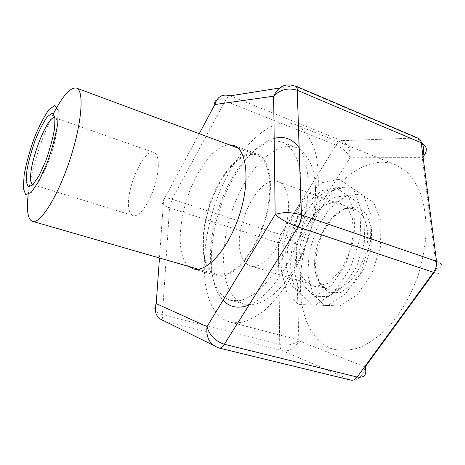 <?xml version="1.0" encoding="UTF-8"?>
<svg xmlns="http://www.w3.org/2000/svg" width="465" height="465" viewBox="0 0 465 465"><rect width="100%" height="100%" fill="white"/><g stroke="black" fill="none" stroke-linecap="round" stroke-linejoin="round"><path stroke-width="0.35" stroke-dasharray="2.33 1.74" d="M28.185 194.666C30.911 171.01 41.612 136.826 53.463 113.693M55.033 117.831C58.875 119.04 57.329 135.571 51.336 153.665C45.396 171.771 36.811 185.983 33.003 184.669M129.311 210.465C123.905 193.905 143.307 147.62 153.944 152.491C159.553 154.211 159.884 170.452 154.206 187.569C148.597 204.705 138.675 217.568 133.135 215.615C131.368 215.033 130.09 213.313 129.311 210.465M242.346 257.825C229.966 233.604 257.779 173.23 278.233 181.827C288.678 185.221 292.037 207.669 284.441 230.495C276.977 253.361 260.929 269.415 250.513 265.934C247.008 264.818 244.282 262.115 242.346 257.825M318.891 281.075C303.697 256.965 331.58 199.776 354.807 209.36C366.606 213.266 371.494 235.174 364.281 256.808C357.219 278.494 340.258 293.2 328.453 289.329C324.477 288.079 321.292 285.324 318.891 281.075M319.746 283.97L315.566 269.357C315.334 257.418 317.642 245.398 322.483 233.296L332.248 218.126L344.257 208.657L356.399 206.931L366.275 213.766L371.657 228.28L371.122 247.671L364.618 267.677L353.615 283.755L340.671 292.479L328.598 292.363L319.746 283.97M313.009 294.13L307.772 275.065L309.178 251.914L316.758 228.623L329.278 209.018L344.774 196.544L360.625 193.94L373.721 202.531L381.009 221.427L380.434 247.031L371.814 273.548L357.184 294.717L340.095 305.912L324.367 305.371L313.009 294.13M299.908 293.043L294.671 272.891L296.321 248.438L304.343 223.816L317.432 203.002L333.574 189.644L350.052 186.668L363.642 195.573L371.146 215.522L370.378 242.724L361.189 270.985L345.762 293.566L327.877 305.499L311.556 304.941L299.908 293.043M304.29 286.335L299.698 269.119L301.064 248.072L307.981 226.833L319.292 208.948L333.178 197.608L347.25 195.271L358.736 203.077L364.984 220.143L364.264 243.195L356.492 267.084L343.478 286.26L328.313 296.565L314.363 296.321L304.29 286.335M290.997 285.185L286.388 266.893L288.004 244.538L295.362 221.95L307.249 202.862L321.786 190.644L336.491 187.959L348.459 196.096L354.905 214.202L353.999 238.836L345.669 264.44L331.871 285.016L315.921 296.06L301.372 295.816L290.997 285.185M286.638 291.939L281.435 270.7L283.359 244.933L291.822 218.963L305.47 196.928L322.233 182.664L339.311 179.287L353.365 188.488L361.055 209.483L360.084 238.313L350.308 268.363L334.079 292.392L315.421 305.081L298.542 304.505L286.638 291.939M228.053 287.074C219.003 264.097 224.142 224.955 239.068 193.614C253.925 162.297 278.146 140.883 296.315 147.585C304.238 151.201 309.981 159.332 313.555 171.974C317.45 189.615 315.479 214.127 307.824 238.202C299.663 262.109 286.673 282.987 273.054 294.856C266.253 300.035 259.697 303.325 253.384 304.715L244.689 304.215C237.29 301.977 231.744 296.263 228.053 287.074M214.551 283.255C205.943 260.231 211.372 220.858 226.269 189.22C241.108 157.606 264.998 135.815 282.72 142.337C290.282 145.789 296.141 154.078 299.361 166.662C303 184.355 300.832 209.041 293.095 233.349C284.865 257.488 271.932 278.622 258.482 290.689C251.768 295.961 245.322 299.326 239.138 300.774L230.634 300.349C223.427 298.158 218.062 292.462 214.551 283.255M206.338 262.772C200.026 245.968 204.123 215.882 215.342 191.499C226.513 167.115 244.154 150.532 256.796 155.072C270.392 159.518 274.414 190.917 263.55 223.607C252.844 256.349 230.948 279.203 217.37 274.693C212.47 273.164 208.797 269.189 206.338 262.772M188.802 266.451C173.951 254.64 179.432 206.355 197.439 174.433C207.623 156.199 218.114 146.295 228.919 144.714M323.913 203.856C342.746 173.648 372.076 155.275 395.616 164.773L406.079 171.213C412.345 177.438 417.46 185.576 421.418 195.62C424.562 206.64 426.143 218.899 426.149 232.407C425.184 246.351 422.604 260.429 418.395 274.646C411.025 295.618 400.074 314.375 387.176 328.459C378.336 336.91 369.35 343.217 360.218 347.367C351.22 350.221 342.728 350.912 334.748 349.442C291.619 338.148 290.183 254.471 323.913 203.856M230.262 170.527C197.904 225.351 193.428 312.282 230.146 322.1L240.754 322.559C248.479 320.757 256.541 316.584 264.951 310.05C273.391 302.174 281.505 292.264 289.294 280.325C296.693 267.422 303.081 253.448 308.452 238.406C313.073 223.119 316.247 208.088 317.973 193.312C318.81 179.083 318.176 166.29 316.078 154.938C313.201 144.685 309.196 136.536 304.058 130.496L295.258 124.556C275.152 116.471 248.49 137.855 230.262 170.527M274.176 138.413C259.476 143.203 246.008 156.223 233.773 177.485C209.965 218.195 203.031 279.529 223.049 300.28M249.188 304.97C267.637 297.647 289.149 268.706 300.262 233.709C311.416 198.724 310.335 163.57 299.268 147.94M219.643 182.123C199.415 216.556 196.439 270.386 217.12 275.722C230.913 280.302 253.181 257.081 264.068 223.781C275.117 190.528 271.019 158.617 257.203 154.095C246.101 149.852 230.745 162.169 219.643 182.123M433.554 272.345C440.646 274.431 441.651 273.339 436.571 269.066L434.06 272.507M279.605 88.013L293.845 85.752L416.646 138.006L341.583 140.663C347.896 144.045 350.732 149.736 350.099 157.722C347.338 152.404 342.676 148.207 336.114 145.132L280.721 234.668C287.277 237.034 292.409 239.882 296.118 243.207L298.844 340.822C293.444 344.635 287.138 345.908 279.913 344.635L162.425 314.648C162.25 318.031 162.837 320.129 164.18 320.949L282.458 350.726C289.631 351.68 295.095 348.378 298.844 340.822L365.147 366.926C362.996 376.441 358.067 380.783 350.354 379.946L218.538 347.832L213.208 345.199M436.519 261.313C443.395 264.184 443.412 266.771 436.571 269.066L422.272 157.623L423.045 156.862M418.384 138.303L416.646 138.006L420.93 141.377M422.912 155.816L422.272 157.623L350.099 157.722L296.118 243.207C291.026 244.747 285.121 244.613 278.39 242.8L279.721 344.588C279.837 347.803 280.75 349.849 282.458 350.726L351.011 380.161M418.355 138.297L416.698 138.024L341.583 140.663C339.671 140.878 337.846 142.366 336.108 145.127L280.529 234.604L278.384 242.8L279.913 344.635C279.977 347.837 280.837 349.866 282.476 350.726M216.585 100.138C218.643 99.283 221.503 99.568 225.153 100.981L172.085 199.235C164.999 197.137 162.163 197.486 163.581 200.287C160.576 202.821 162.558 205.367 169.516 207.919L278.215 242.747L280.529 234.604L172.085 199.235L169.516 207.919L162.425 314.648C154.886 312.189 152.816 308.51 156.211 303.61M341.537 140.645L230.192 95.842C228.53 96.226 226.85 97.941 225.153 100.981L335.916 145.051C337.695 142.296 339.566 140.825 341.537 140.645M199.235 133.682L163.581 200.287L159.466 257.982M218.538 347.832L219.073 348.029M295.327 85.909L293.845 85.752M32.957 184.657L133.135 215.615M54.986 117.814L153.944 152.491M250.513 265.934L328.453 289.329M278.233 181.827L354.807 209.36M230.634 300.349L244.689 304.215M282.72 142.337L296.315 147.585M198.346 269.206L217.37 274.693M238.237 148.178L256.796 155.072M295.612 289.015C288.178 273.507 288.992 249.595 298.699 226.048C305.528 209.889 317.473 195.899 326.854 190.801C333.684 187.296 340.153 186.471 346.262 188.319M302.692 277.931L299.117 266.323C298.408 256.971 299.46 247.159 302.267 236.888L310.405 219.474L322.995 205.745L336.579 201.258L347.512 207.46L352.371 218.445L353.417 233.372L350.36 250.042L341.874 268.776L328.232 283.33L313.555 286.888L302.692 277.931M230.146 322.1L334.748 349.442M295.258 124.556L395.616 164.773M193.248 268.851L217.12 275.722M233.93 145.435L257.203 154.095M350.377 379.946L350.999 380.161"/><path stroke-width="0.7" d="M23.25 188.11L24.186 174.567C26.395 162.913 29.772 150.689 34.323 137.896C39.263 125.765 44.169 116.302 49.034 109.502L54.928 105.41L58.137 110.164L57.8 123.359C55.661 135.809 52.039 149.184 46.924 163.482L38.752 181.431L31.138 192.487L25.651 194.666L23.25 188.11M53.463 113.693C62.792 95.598 70.453 87.054 76.446 88.054C84.409 90.28 82.061 122.987 69.884 159.774C57.8 196.596 40.24 224.287 32.515 221.34C29.708 220.393 28.063 216.69 27.58 210.221C27.272 205.902 27.476 200.723 28.185 194.666M26.18 181.565L26.912 170.417C28.731 160.745 31.539 150.584 35.328 139.93C39.444 129.851 43.512 122.028 47.535 116.459L52.371 113.216L54.957 117.273L54.626 128.195C52.859 138.401 49.889 149.346 45.71 161.018L39.037 175.735L32.771 184.907L28.214 186.854L26.18 181.565M33.003 184.669L32.957 184.657C31.736 184.239 31.004 182.611 30.754 179.781C28.685 163.407 47.773 114.117 54.986 117.814L55.033 117.831M228.919 144.714L233.93 145.435C247.089 149.689 250.443 181.803 239.225 215.591C228.152 249.42 206.361 273.251 193.248 268.851L188.802 266.451M223.049 300.28C229.826 307.435 238.539 308.998 249.188 304.97M299.268 147.94C292.607 138.884 284.243 135.71 274.176 138.413M434.06 272.507L365.147 366.926C367.147 374.691 364.49 378.068 357.167 377.051L433.554 272.345L298.036 226.972L224.357 344.286C222.596 347.088 220.84 348.332 219.091 348.035C220.91 348.355 222.718 347.117 224.531 344.333L357.167 377.051C355.248 379.562 353.197 380.597 351.023 380.167L219.073 348.029M295.403 85.944L418.413 138.32C419.959 139.023 420.901 140.506 421.232 142.772L297.397 90.332C297.292 88.019 296.629 86.56 295.403 85.944C296.577 86.537 297.199 87.984 297.251 90.268L301.279 214.871C291.241 212.028 282.534 211.918 275.158 214.534L273.635 96.191C280.285 89.478 288.155 87.507 297.245 90.268L301.448 214.929C301.483 219.096 300.344 223.113 298.036 226.972L224.345 344.286C215.138 341.083 209.372 335.195 207.035 326.628L275.158 214.534C280.459 219.155 288.021 223.281 297.85 226.908C300.14 223.043 301.285 219.032 301.285 214.877L436.519 261.313L421.232 142.772C427.364 146.15 427.974 150.846 423.045 156.862M218.538 347.832C209.698 344.559 205.861 337.485 207.035 326.628L156.211 303.61C153.822 312.323 156.478 318.101 164.18 320.949L213.208 345.199M420.93 141.377C423.772 145.406 424.435 150.218 422.912 155.816M279.605 88.013L230.192 95.842C222.497 93.616 217.376 96.517 214.836 104.544L273.635 96.191C278.32 86.635 285.057 83.159 293.845 85.752M199.235 133.682L214.836 104.544C214.353 102.399 214.94 100.934 216.585 100.138M159.466 257.982L156.211 303.61M433.554 272.345C435.914 268.91 436.902 265.236 436.519 261.313M32.515 221.34L198.346 269.206M76.446 88.054L238.237 148.178"/></g></svg>
